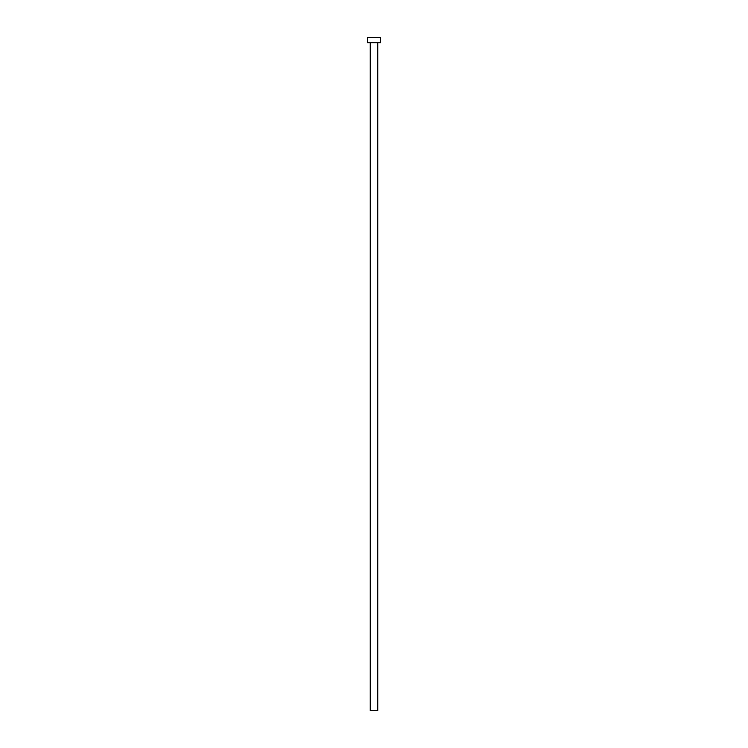 <?xml version="1.0" encoding="UTF-8"?>
<svg xmlns="http://www.w3.org/2000/svg" width="748" height="748" viewBox="0 0 748 748"><rect width="100%" height="100%" fill="white"/><g stroke="black" fill="none" stroke-linecap="round" stroke-linejoin="round"><path stroke-width="1.12" d="M377.74 42.739L377.74 710.6L370.26 710.6L370.26 42.739M380.414 42.739L367.586 42.739L367.586 37.4L380.414 37.4L380.414 42.739"/></g></svg>
